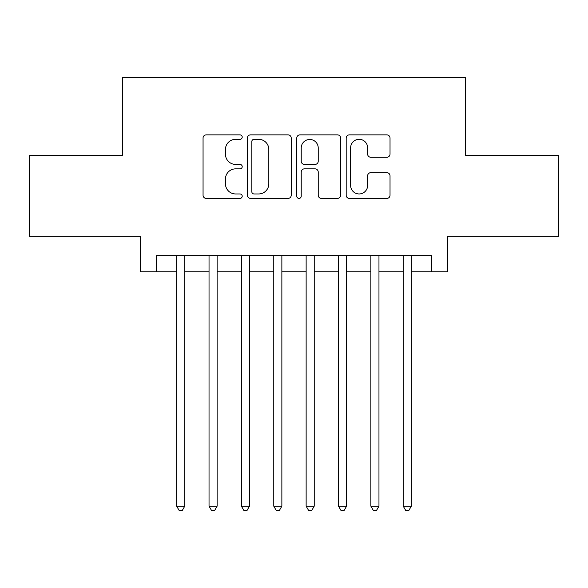 <?xml version="1.0" encoding="UTF-8"?>
<svg xmlns="http://www.w3.org/2000/svg" width="588" height="588" viewBox="0 0 588 588"><rect width="100%" height="100%" fill="white"/><g stroke="black" fill="none" stroke-linecap="round" stroke-linejoin="round"><path stroke-width="0.88" d="M242.212 137.092A2.227 2.227 0 0 0 239.992 134.865L206.234 134.865A3.175 3.175 0 0 0 203.058 138.04L203.058 195.231A3.175 3.175 0 0 0 206.234 198.406L239.992 198.406A2.227 2.227 0 0 0 242.212 196.179A2.227 2.227 0 0 0 239.992 193.959L235.619 193.959A10.165 10.165 0 0 1 225.454 183.794L225.454 179.024A10.165 10.165 0 0 1 235.619 168.859L239.992 168.859A2.227 2.227 0 0 0 242.212 166.639A2.227 2.227 0 0 0 239.992 164.412L235.619 164.412A10.165 10.165 0 0 1 225.454 154.247L225.454 149.477A10.165 10.165 0 0 1 235.619 139.312L239.992 139.312A2.227 2.227 0 0 0 242.212 137.092M386.845 157.261A3.175 3.175 0 0 0 390.028 154.085L390.028 138.04A3.175 3.175 0 0 0 386.845 134.865L349.36 134.865A3.175 3.175 0 0 0 346.185 138.04L346.185 195.231A3.175 3.175 0 0 0 349.36 198.406L386.845 198.406A3.175 3.175 0 0 0 390.028 195.231L390.028 175.849A3.175 3.175 0 0 0 386.845 172.674L370.808 172.674A3.175 3.175 0 0 0 367.625 175.849L367.625 185.463A8.497 8.497 0 0 1 359.128 193.959A8.497 8.497 0 0 1 350.632 185.463L350.632 147.808A8.497 8.497 0 0 1 359.128 139.312A8.497 8.497 0 0 1 367.625 147.808L367.625 154.085A3.175 3.175 0 0 0 370.808 157.261L386.845 157.261M156.437 271.825L156.437 255.648L431.563 255.648L431.563 271.825L447.74 271.825L447.74 236.222L558.6 236.222L558.6 155.305L465.542 155.305L465.542 77.623L122.458 77.623L122.458 155.305L29.4 155.305L29.4 236.222L140.26 236.222L140.26 271.825L176.672 271.825M291.222 138.04A3.175 3.175 0 0 0 288.046 134.865L250.554 134.865A3.175 3.175 0 0 0 247.379 138.04L247.379 195.231A3.175 3.175 0 0 0 250.554 198.406L288.046 198.406A3.175 3.175 0 0 0 291.222 195.231L291.222 138.04M299.954 134.865L337.446 134.865A3.175 3.175 0 0 1 340.621 138.04L340.621 195.231A3.175 3.175 0 0 1 337.446 198.406L321.401 198.406A3.175 3.175 0 0 1 318.226 195.231L318.226 172.034A3.175 3.175 0 0 0 315.05 168.859L304.408 168.859A3.175 3.175 0 0 0 301.225 172.034L301.225 196.179A2.227 2.227 0 0 1 299.005 198.406A2.227 2.227 0 0 1 296.778 196.179L296.778 138.04A3.175 3.175 0 0 1 299.954 134.865M184.764 271.825L209.034 271.825M217.126 271.825L241.403 271.825M249.496 271.825L273.773 271.825M281.865 271.825L306.135 271.825M314.227 271.825L338.504 271.825M346.597 271.825L370.874 271.825M378.966 271.825L403.236 271.825M411.328 271.825L431.563 271.825M254.045 139.312A2.227 2.227 0 0 0 251.826 141.539L251.826 191.732A2.227 2.227 0 0 0 254.045 193.959L258.654 193.959A10.165 10.165 0 0 0 268.819 183.794L268.819 149.477A10.165 10.165 0 0 0 258.654 139.312L254.045 139.312M318.226 147.97A8.497 8.497 0 0 0 309.729 139.474A8.497 8.497 0 0 0 301.225 147.97L301.225 161.237A3.175 3.175 0 0 0 304.408 164.412L315.05 164.412A3.175 3.175 0 0 0 318.226 161.237L318.226 147.97M184.764 255.648L184.764 506.165L176.672 506.165L176.672 255.648M184.764 506.165L182.331 510.377L179.097 510.377L176.672 506.165M217.126 255.648L217.126 506.165L209.034 506.165L209.034 255.648M217.126 506.165L214.701 510.377L211.467 510.377L209.034 506.165M249.496 255.648L249.496 506.165L241.403 506.165L241.403 255.648M249.496 506.165L247.07 510.377L243.829 510.377L241.403 506.165M281.865 255.648L281.865 506.165L273.773 506.165L273.773 255.648M281.865 506.165L279.432 510.377L276.198 510.377L273.773 506.165M314.227 255.648L314.227 506.165L306.135 506.165L306.135 255.648M314.227 506.165L311.802 510.377L308.568 510.377L306.135 506.165M346.597 255.648L346.597 506.165L338.504 506.165L338.504 255.648M346.597 506.165L344.171 510.377L340.93 510.377L338.504 506.165M378.966 255.648L378.966 506.165L370.874 506.165L370.874 255.648M378.966 506.165L376.533 510.377L373.299 510.377L370.874 506.165M411.328 255.648L411.328 506.165L403.236 506.165L403.236 255.648M411.328 506.165L408.903 510.377L405.669 510.377L403.236 506.165"/></g></svg>
